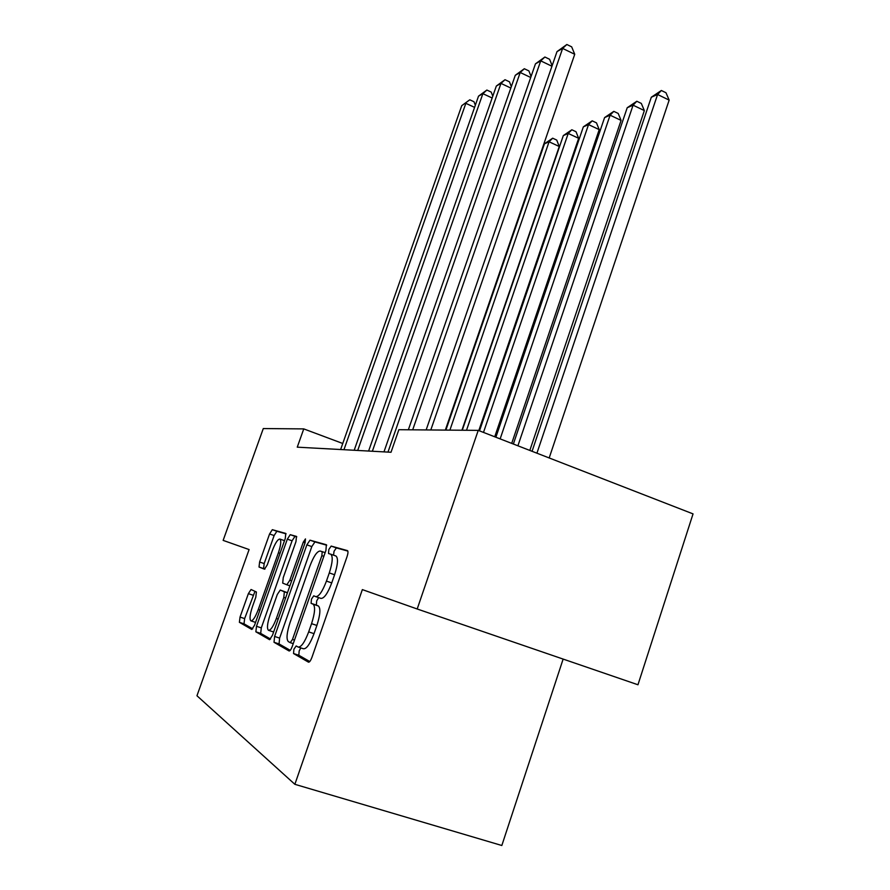 <?xml version="1.0" encoding="UTF-8"?>
<svg xmlns="http://www.w3.org/2000/svg" width="890" height="890" viewBox="0 0 890 890"><rect width="100%" height="100%" fill="white"/><g stroke="black" fill="none" stroke-linecap="round" stroke-linejoin="round"><path stroke-width="1.33" d="M293.911 649.21L293.533 653.538L308.519 662.182C309.531 662.294 310.666 660.692 311.934 657.365L347.067 556.595C348.112 553.302 348.257 551.322 347.478 550.621L331.169 546.082L328.833 549.508L328.521 553.524L330.746 554.203C333.082 556.339 332.604 562.58 329.289 572.926L326.441 581.092C322.447 591.55 318.876 596.723 315.705 596.623L313.747 595.822L311.444 599.159L311.099 603.342L313.102 604.199C315.472 606.479 314.96 612.976 311.556 623.668L308.674 631.889C304.714 642.291 301.209 647.33 298.139 647.041L296.17 645.951L293.911 649.21M300.809 647.909L299.174 650.924L298.818 655.251L309.776 661.537M347.845 551.11L336.364 547.895L334.028 551.322L333.55 555.182M318.665 597.624L316.673 600.928L316.351 605.1L318.331 605.957L313.058 604.177M251.047 589.503L248.366 593.652L240.033 617.082L239.388 622.31L251.77 629.452L254.562 625.214L285.256 538.539L285.801 533.444L272.318 529.683L269.581 533.967L259.613 562.013L259.023 567.03L264.497 569.177L267.267 564.894L272.307 550.676C275.266 542.945 277.802 539.084 279.916 539.073C281.407 540.564 280.906 545.103 278.414 552.723L258.278 609.539C255.363 617.182 252.893 620.953 250.858 620.853C249.356 619.184 249.901 614.423 252.482 606.568L255.797 597.223L256.398 591.995L251.047 589.503M286.068 533.844L276.857 531.274L274.131 535.546L264.174 563.57L263.596 568.588L259.023 567.03L264.886 569.088M297.26 447.169L391.01 452.265L398.865 429.703L478.23 430.371L417.199 608.994L362.352 589.603L294.868 784.312L196.957 695.758L249.1 549.564L223.145 540.386L263.295 428.557L303.768 428.902L297.26 447.169M274.598 636.45L274.02 642.28L289.094 650.979C290.018 651.068 291.075 649.522 292.287 646.363L325.918 550.421L326.374 544.747L309.976 540.174L306.861 544.858L274.598 636.45L279.627 638.097L279.06 643.926L290.251 650.345M296.481 536.414L295.958 541.665L283.243 577.654L282.697 583.095L286.825 584.786L289.84 580.258L303.279 542.155L305.459 538.917L305.103 542.678L272.474 635.26L269.592 639.71L255.875 631.811L256.487 626.304L287.337 539.151L290.24 534.679L296.437 536.403M294.868 784.312L501.827 845.5L563.136 659.078M342.761 443.487L303.768 428.902M478.23 430.371L693.043 513.886L637.963 684.766L417.199 608.994M298.484 647.152L303.445 648.765C306.538 649.077 310.065 644.037 314.014 633.658L308.674 631.889M313.102 604.199L318.364 605.968C320.778 608.27 320.278 614.756 316.885 625.448L314.014 633.658M315.872 596.678L320.967 598.403C324.16 598.514 327.754 593.352 331.736 582.906L326.441 581.092M335.73 555.939L335.975 556.028C338.345 558.175 337.889 564.416 334.584 574.751L331.736 582.906M326.708 545.203L314.938 541.91L311.823 546.582L279.627 638.097M290.24 642.658L292.476 639.432L321.868 555.627L322.202 551.655L320.111 551.032C317.04 551.233 313.614 556.317 309.831 566.274L290.062 622.533C286.736 632.801 286.157 639.165 288.327 641.601L290.24 642.658M270.56 639.053L260.692 633.391L255.875 631.811M296.771 536.837L294.991 536.336L292.076 540.797L261.293 627.873L260.692 633.391M269.982 615.212C267.289 623.467 266.778 628.496 268.446 630.287C270.671 630.443 273.308 626.504 276.367 618.483L283.81 597.39L284.355 591.817L280.25 590.048L277.302 594.487L269.982 615.212M268.68 630.365L273.631 631.989M280.25 590.048L287.47 592.696M279.916 539.073L284.455 540.653M254.985 591.327L244.639 618.595L244.005 623.823L252.76 628.841M549.186 457.961L669.158 100.114L657.588 94.496L651.313 97.233L532.053 451.297M536.926 453.199L657.588 94.496L661.359 90.491L665.976 92.738L669.158 100.114M651.313 97.233L661.359 90.491M445.323 430.093L574.729 54.29L562.625 48.416L430.793 429.97M557.007 51.609L566.852 44.5L562.625 48.416L557.007 51.609L426.143 429.937M566.852 44.5L571.68 46.847L574.729 54.29M529.817 450.429L644.349 110.583L633.079 105.176L627.205 107.746L513.363 444.032M517.913 445.801L633.079 105.176L636.817 101.26L641.312 103.418L644.349 110.583M627.205 107.746L636.817 101.26M511.705 443.387L621.087 120.406L610.106 115.188L604.588 117.591L495.886 437.235M500.147 438.892L610.106 115.188L613.811 111.361L618.194 113.442L621.087 120.406M604.588 117.591L613.811 111.361M551.945 66.238L540.72 60.854L412.693 429.814M535.469 63.835L544.891 57.016L540.72 60.854L535.469 63.835L408.354 429.781M544.891 57.016L549.586 59.274L552.145 65.66M530.718 77.486L520.205 72.49L387.973 452.098M515.288 75.283L524.321 68.73L520.205 72.49L515.288 75.283L383.979 451.875M524.321 68.73L528.883 70.9L531.074 76.462M494.729 436.79L599.226 129.629L588.535 124.6L583.339 126.858L479.499 430.86M483.493 432.418L588.535 124.6L592.195 120.84L596.467 122.853L599.226 129.629M583.339 126.858L592.195 120.84M478.798 430.593L578.656 138.306L568.221 133.444L563.326 135.58L462.266 430.237M466.516 430.271L568.221 133.444L571.847 129.773L576.008 131.72L578.656 138.306M563.326 135.58L571.847 129.773M510.838 88.043L500.97 83.404L372.365 451.241M496.342 86.03L505.019 79.722L500.97 83.404L496.342 86.03L368.616 451.041M505.019 79.722L509.469 81.824L511.327 86.63M492.159 97.989L482.881 93.673L357.713 450.451M478.531 96.142L486.875 90.057L482.881 93.673L478.531 96.142L354.198 450.262M486.875 90.057L491.202 92.082L492.782 96.209M461.921 430.237L559.254 146.494L549.074 141.788L544.457 143.802L445.879 430.104M449.884 430.137L549.074 141.788L552.668 138.195L556.728 140.075L559.254 146.494M544.457 143.802L552.668 138.195M474.581 107.367L465.848 103.329L343.952 449.706M461.743 105.665L469.786 99.802L461.743 105.665L340.636 449.517M469.786 99.802L474.003 101.749L475.316 105.265M298.818 655.251L293.533 653.538M316.351 605.1L311.111 603.342L316.351 605.1M316.885 625.448L311.556 623.668M334.584 574.751L329.289 572.926M335.808 555.961L330.702 554.181M336.364 547.895L331.169 546.082M311.823 546.582L306.861 544.858M314.938 541.91L309.976 540.174M279.06 643.926L274.02 642.28M290.318 642.691L293.233 643.637L290.34 642.691M294.479 640.088L292.476 639.432M323.849 556.317L321.868 555.627M325.128 552.668L322.169 551.633L325.128 552.668M261.293 627.873L256.487 626.304M292.076 540.797L287.337 539.151M294.991 536.336L290.24 534.679M289.895 585.82L286.825 584.786M291.642 580.87L289.84 580.258M305.07 542.778L303.279 542.155M278.181 619.073L276.367 618.483M285.601 597.991L283.81 597.39M287.414 592.851L284.344 591.817L287.414 592.851M259.925 610.073L258.278 609.539M280.038 553.28L278.414 552.723M264.174 563.57L259.613 562.013M274.131 535.546L269.581 533.967M276.857 531.274L272.318 529.683M244.005 623.823L239.388 622.31M244.639 618.595L240.033 617.082M252.949 595.176L248.366 593.652M335.975 556.028L330.746 554.203M255.564 622.388L251.058 620.909"/></g></svg>
